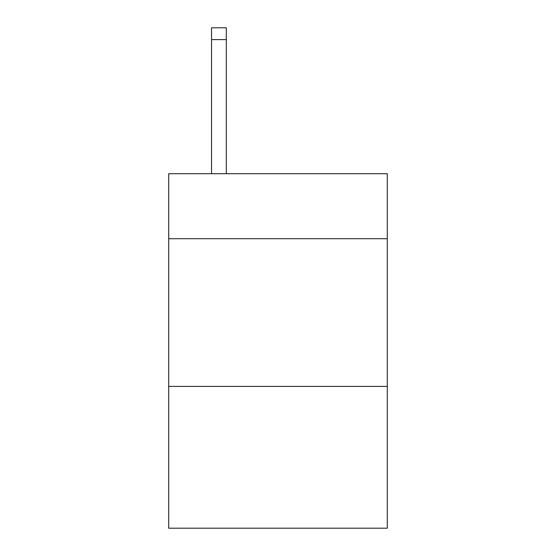 <?xml version="1.0" encoding="UTF-8"?>
<svg xmlns="http://www.w3.org/2000/svg" width="556" height="556" viewBox="0 0 556 556"><rect width="100%" height="100%" fill="white"/><g stroke="black" fill="none" stroke-linecap="round" stroke-linejoin="round"><path stroke-width="0.83" d="M387.296 238.712L387.296 173.722L168.704 173.722L168.704 238.712L387.296 238.712L387.296 528.2L168.704 528.2L168.704 238.712M387.296 386.413L168.704 386.413M226.306 173.722L226.306 39.615L211.537 39.615L211.537 27.8L226.306 27.8L226.306 39.615M211.537 173.722L211.537 39.615M226.306 27.8L211.537 27.8"/></g></svg>
